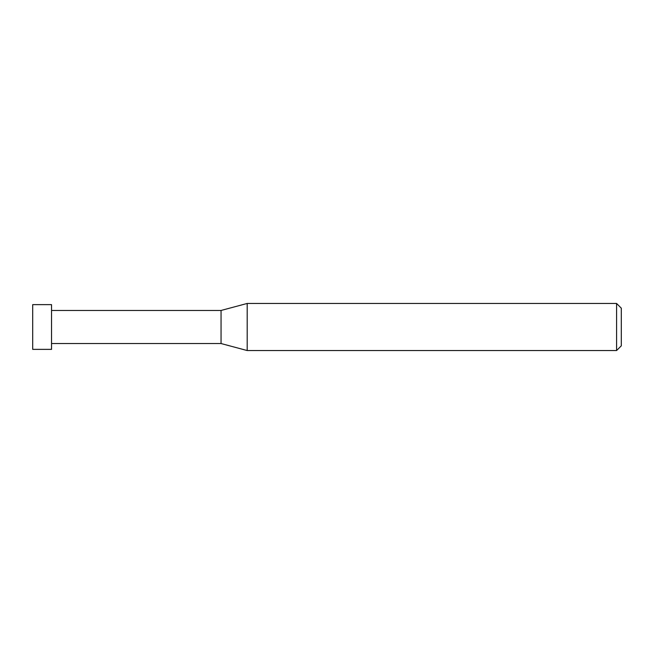 <?xml version="1.0" encoding="UTF-8"?>
<svg xmlns="http://www.w3.org/2000/svg" width="654" height="654" viewBox="0 0 654 654"><rect width="100%" height="100%" fill="white"/><g stroke="black" fill="none" stroke-linecap="round" stroke-linejoin="round"><path stroke-width="0.98" d="M616.591 303.456L616.591 350.544L247.187 350.544L247.187 303.456L616.591 303.456L621.3 308.165L621.3 345.835L616.591 350.544M51.535 343.538L221.052 343.538L221.052 310.462L221.052 343.538L247.187 350.544M51.535 304.633L51.535 349.367L32.7 349.367L32.7 304.633L51.535 304.633M51.535 310.462L221.052 310.462L247.187 303.456"/></g></svg>

